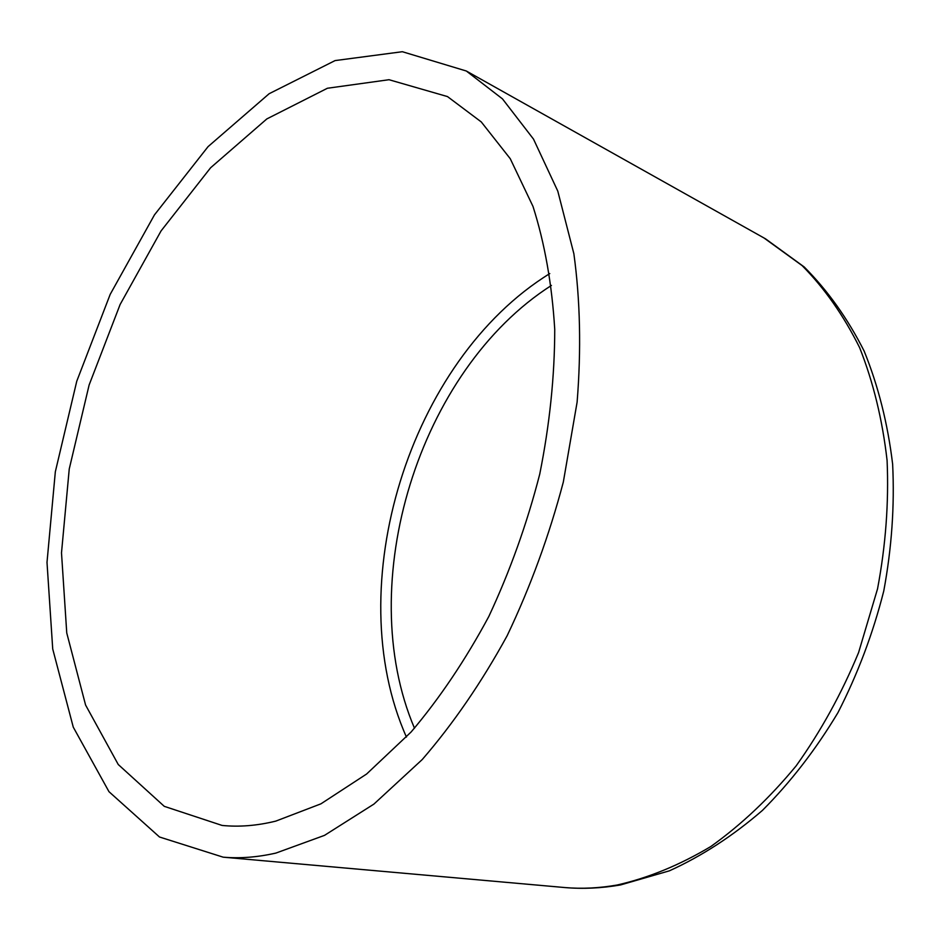 <?xml version="1.0" encoding="UTF-8"?>
<svg xmlns="http://www.w3.org/2000/svg" width="940" height="940" viewBox="0 0 940 940"><rect width="100%" height="100%" fill="white"/><g stroke="black" fill="none" stroke-linecap="round" stroke-linejoin="round"><path stroke-width="1.41" d="M275.925 853.073C257.619 857.245 240.041 858.608 223.18 857.174L159.495 837L108.981 791.692L73.261 727.137L52.722 648.988L47 562.379L55.331 471.798L76.763 381.217L110.203 294.349L154.466 214.872L208.081 146.617L269.157 93.706L335.087 60.583L402.344 51.712L466.311 71.005L502.489 98.9L533.509 139.12L557.796 191.137L573.87 253.741C580.227 300.107 581.308 349.574 577.113 402.132L563.33 482.02C549.195 535.553 530.466 586.795 507.13 635.757C481.609 682.37 453.303 723.636 422.236 759.543L373.92 804.088L324.512 835.366L275.925 853.073M275.796 821.114C257.102 825.708 239.207 827.141 222.087 825.438L164.277 806.344L118.252 764.514L85.587 705.047L66.752 632.949L61.5 552.885L69.243 468.99L89.112 385.036L120.109 304.513L161.081 230.899L210.607 167.767L266.854 118.91L327.402 88.254L388.995 79.712L447.499 96.585L481.268 121.93L510.255 158.707L532.992 206.424C544.73 243.26 551.98 284.268 554.741 329.423C554.671 376.294 549.677 424.539 539.736 474.148C527.023 523.58 510.056 571.015 488.824 616.464C465.547 659.809 439.638 698.326 411.109 732.002L366.612 774.019L320.916 803.841L275.796 821.114M406.444 737.077C339.387 586.384 409.37 360.126 549.783 273.587M414.481 728.23C352.888 583.529 418.887 370.102 551.428 285.431M764.044 238.008L802.137 265.609C824.533 288.251 843.685 315.582 859.607 347.612C873.272 382.028 882.425 419.651 887.09 460.459C888.911 502.501 885.739 545.306 877.537 588.863L858.584 652.56C841.594 693.614 820.784 731.391 796.145 765.877C769.789 797.837 741.366 824.697 710.899 846.47C679.832 865.023 648.612 877.854 617.227 884.998C599.309 888.159 581.872 889.005 564.893 887.56L563.213 887.407M466.311 71.005L765.524 238.831L804.182 266.948C827.682 290.483 847.668 318.531 864.154 351.09C878.254 385.87 887.748 423.552 892.636 464.149C894.68 505.838 891.719 548.138 883.753 591.048C872.966 633.56 857.691 674.098 837.94 712.661C815.932 749.38 790.775 781.951 762.469 810.374C732.848 835.942 701.827 856.093 669.398 870.828L620.553 884.94C601.6 888.23 583.059 889.111 564.893 887.56L223.18 857.174"/></g></svg>
